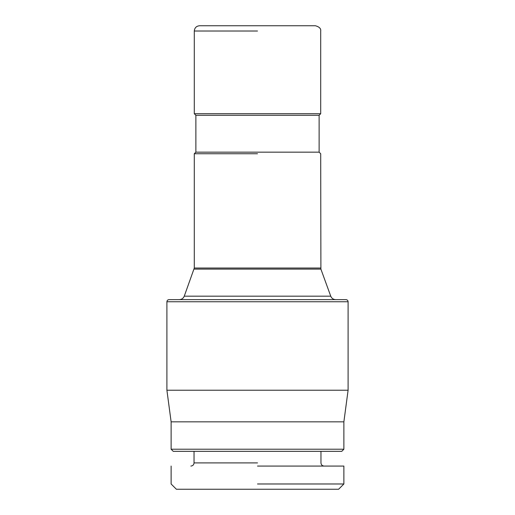<?xml version="1.0" encoding="UTF-8"?>
<svg xmlns="http://www.w3.org/2000/svg" width="515" height="515" viewBox="0 0 515 515"><rect width="100%" height="100%" fill="white"/><g stroke="black" fill="none" stroke-linecap="round" stroke-linejoin="round"><path stroke-width="0.77" d="M343.878 421.83L171.122 421.83L166.905 390.228L348.095 390.228L343.878 421.83L343.878 449.222L171.122 449.222L257.5 449.222M166.905 301.745L348.095 301.745C347.979 300.477 347.277 299.775 345.983 299.633L169.017 299.633C167.723 299.775 167.021 300.477 166.905 301.745L166.905 390.228M171.122 421.83L171.122 449.222L173.227 451.327L341.773 451.327L343.878 449.222M257.5 299.633L179.31 299.633C181.686 299.518 183.334 298.359 184.261 296.17L330.739 296.17C331.666 298.359 333.314 299.518 335.69 299.633L257.5 299.633M171.122 466.075L171.122 483.984L176.388 489.25L338.613 489.25L343.878 483.984L343.878 466.075L257.5 466.075M257.5 153.74L194.297 153.74L257.5 153.74M343.878 483.984L257.5 483.984M257.5 115.289L195.874 115.289L319.126 115.289L319.126 152.157L195.874 152.157L194.297 153.74L194.297 268.032L184.261 296.17M195.874 152.157L195.874 115.289L194.297 113.712L320.703 113.712L319.126 115.289M320.703 113.712L320.703 31.016C321.07 28.602 319.313 26.844 315.438 25.75L199.562 25.75C196.363 26.065 194.606 27.816 194.297 31.016L194.297 113.712M257.5 25.75L304.095 25.75L257.5 25.75M257.5 462.914L194.033 462.914C193.865 464.82 192.81 465.869 190.872 466.075M319.126 152.157L320.703 153.74L320.897 269.113L194.103 269.113M320.703 268.032L194.297 268.032M257.5 31.016L194.297 31.016M348.095 301.745L348.095 390.228M194.033 451.327L194.033 462.914M320.967 451.327L320.967 462.914C321.135 464.82 322.19 465.869 324.128 466.075M320.897 269.113L330.739 296.17"/></g></svg>
